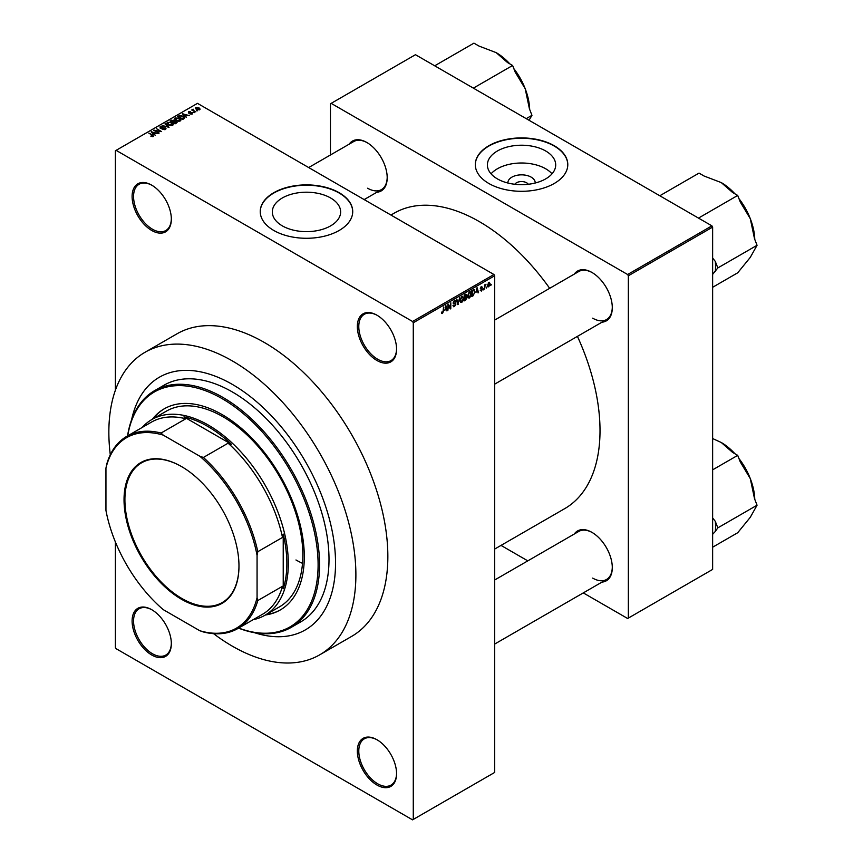<?xml version="1.0" encoding="UTF-8"?>
<svg xmlns="http://www.w3.org/2000/svg" width="863" height="863" viewBox="0 0 863 863"><rect width="100%" height="100%" fill="white"/><g stroke="black" fill="none" stroke-linecap="round" stroke-linejoin="round"><path stroke-width="1.29" d="M376.958 360.507A27.745 16.019 60 0 1 357.336 326.527A27.745 16.019 60 0 1 376.958 315.2L376.958 315.2A27.745 16.019 60 0 1 396.57 349.181A27.745 16.019 60 0 1 376.958 360.507M377.325 315.416A26.721 15.426 -120 0 0 364.326 314.294A26.721 15.426 -120 0 0 360.227 335.707A26.721 15.426 -120 0 0 377.681 359.245A26.721 15.426 -120 0 0 391.036 360.572A26.721 15.426 -120 0 0 396.57 348.749M376.958 785.028A27.745 16.019 60 0 1 357.336 751.058A27.745 16.019 60 0 1 376.958 739.731L376.958 739.731A27.745 16.019 60 0 1 396.57 773.701A27.745 16.019 60 0 1 376.958 785.028M377.325 739.947A26.721 15.426 -120 0 0 364.326 738.825A26.721 15.426 -120 0 0 360.227 760.227A26.721 15.426 -120 0 0 377.681 783.777A26.721 15.426 -120 0 0 391.036 785.093A26.721 15.426 -120 0 0 396.57 773.28M151.715 654.995A27.745 16.019 60 0 1 132.104 621.015A27.745 16.019 60 0 1 151.715 609.688L151.715 609.688A27.745 16.019 60 0 1 171.338 643.669A27.745 16.019 60 0 1 151.715 654.995M152.082 609.904A26.721 15.426 -120 0 0 139.083 608.782A26.721 15.426 -120 0 0 134.995 630.195A26.721 15.426 -120 0 0 152.438 653.733A26.721 15.426 -120 0 0 165.804 655.06A26.721 15.426 -120 0 0 171.327 643.237M151.715 230.464A27.745 16.019 60 0 1 132.104 196.484A27.745 16.019 60 0 1 151.715 185.157L151.715 185.157A27.745 16.019 60 0 1 171.338 219.137A27.745 16.019 60 0 1 151.715 230.464M152.082 185.372A26.721 15.426 -120 0 0 139.083 184.261A26.721 15.426 -120 0 0 134.995 205.664A26.721 15.426 -120 0 0 152.438 229.202A26.721 15.426 -120 0 0 165.804 230.529A26.721 15.426 -120 0 0 171.327 218.717M507.908 183.021A13.646 7.875 180 0 1 516.085 175.502A13.646 7.875 180 0 1 531.198 177.152A13.646 7.875 180 0 1 535.179 183.021M528.285 184.272A7.195 4.153 0 0 0 526.635 182.783A7.195 4.153 0 0 0 514.801 184.272M545.696 150.993A34.153 19.72 0 0 0 508.48 146.721A34.153 19.72 0 0 0 487.39 164.941A34.153 19.72 0 0 0 497.39 178.889A34.153 19.72 0 0 0 534.618 183.161A34.153 19.72 0 0 0 555.696 164.941A34.153 19.72 0 0 0 545.696 150.993M552.029 173.83A34.153 19.72 0 0 0 545.696 168.781A34.153 19.72 0 0 0 491.058 173.83M554.24 145.728A46.235 26.699 0 0 0 503.852 139.946A46.235 26.699 0 0 0 475.308 164.606A46.235 26.699 0 0 0 488.846 183.485A46.235 26.699 0 0 0 539.235 189.267A46.235 26.699 0 0 0 567.789 164.606A46.235 26.699 0 0 0 554.24 145.728M567.778 164.768A46.235 26.699 0 0 0 554.24 146.063A46.235 26.699 0 0 0 503.981 140.248A46.235 26.699 0 0 0 475.308 164.768M282.33 225.869A34.153 19.72 180 0 1 272.32 211.92A34.153 19.72 180 0 1 293.409 193.7A34.153 19.72 180 0 1 330.626 197.983A34.153 19.72 180 0 1 340.637 211.92A34.153 19.72 180 0 1 319.547 230.141A34.153 19.72 180 0 1 282.33 225.869M339.17 192.708A46.235 26.699 0 0 0 288.781 186.926A46.235 26.699 0 0 0 260.238 211.586A46.235 26.699 0 0 0 273.787 230.464A46.235 26.699 0 0 0 324.175 236.246A46.235 26.699 0 0 0 352.719 211.586A46.235 26.699 0 0 0 339.17 192.708M352.719 211.759A46.235 26.699 0 0 0 339.17 193.042A46.235 26.699 0 0 0 288.922 187.228A46.235 26.699 0 0 0 260.238 211.759M574.273 274.121A28.77 16.613 60 0 1 591.953 272.46L591.953 272.46A28.77 16.613 60 0 1 612.299 307.692A28.77 16.613 60 0 1 602.007 322.179M592.32 272.676A27.745 16.019 -120 0 0 578.803 271.5L494.661 320.087M349.17 144.164A28.77 16.613 60 0 1 366.861 142.503L366.861 142.503A28.77 16.613 60 0 1 387.196 177.735A28.77 16.613 60 0 1 376.915 192.222M367.228 142.719A27.745 16.019 -120 0 0 353.711 141.543L308.674 167.551M574.273 534.035A28.77 16.613 60 0 1 591.953 532.374L591.953 532.374A28.77 16.613 60 0 1 612.299 567.606A28.77 16.613 60 0 1 602.007 582.094M592.32 532.59A27.745 16.019 -120 0 0 578.803 531.414L494.661 580.001M213.56 633.658A174.682 100.852 -120 0 0 232.363 646.182A174.682 100.852 -120 0 0 319.709 654.834A174.682 100.852 -120 0 0 346.484 514.855A174.682 100.852 -120 0 0 232.363 360.928A174.682 100.852 -120 0 0 145.027 352.277A174.682 100.852 -120 0 0 110.291 454.779M319.709 654.834L351.673 636.376A174.682 100.852 -120 0 0 378.447 496.398A174.682 100.852 -120 0 0 264.337 342.471A174.682 100.852 -120 0 0 176.991 333.819L145.027 352.277M494.661 549.073L564.693 508.652A170.572 98.479 -120 0 0 577.423 336.365M549.677 288.318A170.572 98.479 -120 0 0 479.407 221.662A170.572 98.479 -120 0 0 394.121 213.204L390.939 215.049M232.363 384.413A145.912 84.24 -120 0 0 159.407 377.196A145.912 84.24 -120 0 0 131.597 419.796A145.912 84.24 -120 0 1 159.407 377.196A145.912 84.24 -120 0 1 232.363 384.413A145.912 84.24 -120 0 1 327.692 513A145.912 84.24 -120 0 1 305.319 629.914A145.912 84.24 -120 0 0 327.692 513A145.912 84.24 -120 0 0 232.363 384.413M486.872 286.98L486.408 288.091L486.872 286.98M485.017 286.678L484.553 289.159L484.553 284.887L485.017 285.297L486.009 284.197L484.553 286.408M483.701 288.814L483.237 289.914L483.701 288.814M481.317 288.35L482.503 289.029L481.392 291.058L480.26 290.335L481.425 290.432L482.05 289.407L480.324 288.469L481.371 286.645L482.439 287.25L480.788 288.113L482.503 289.029L481.468 288.318M480.27 290.41L481.392 291.058L480.26 290.335M480.723 289.99L481.425 290.432M481.468 289.116L480.324 288.469L481.468 289.116M481.371 286.645L482.439 287.25L481.381 286.635M481.975 287.595L480.928 286.98M476.063 292.309L477.066 287.606L478.544 292.622L478.059 292.902L477.66 291.381L475.696 292.093M469.364 291.974L471.144 293.97L470.691 296.343L469.364 298.005L468.037 297.843L467.584 296.095L469.364 291.974L470.421 291.877M467.67 297.023L469.364 298.005L468.037 297.843M461.77 296.365L463.55 298.35L463.097 300.723L461.77 302.384L460.443 302.233L459.979 300.486L461.77 296.365L462.827 296.268M460.076 301.414L461.77 302.384L460.443 302.233M441.543 312.967L442.492 313.517L441.77 313.517L441.489 312.266L442.514 312.816L443.01 312.082L443.539 306.958L443.539 310.95L442.492 313.517L441.77 313.517M441.953 311.921L442.514 312.816M412.557 321.489L493.938 274.51L494.661 275.772L494.661 772.45L413.28 819.429L413.28 322.751L412.557 321.489L116.117 150.345L115.383 150.766L115.383 390.227M494.661 275.772L413.28 322.751M444.887 310.302L445.891 305.599L447.368 310.626L446.883 310.907L446.484 309.386L444.521 310.097M448.361 305.351L447.897 310.324L447.897 304.445L448.393 304.164L450.335 307.746L450.799 302.773L450.799 308.641L450.303 308.932L447.897 305.081M452.989 305.696L454.51 306.57L452.978 305.48L454.553 305.869L455.491 304.315L453.118 302.967L454.434 300.594L455.826 301.543L454.445 301.273L453.582 302.719L455.955 304.035L454.51 306.57L453.463 306.71M453.442 305.135L454.553 305.869M455.491 304.315L453.118 302.967M454.434 300.594L455.394 300.464M455.362 301.888L453.927 300.982M453.118 302.881L455.955 304.035L455.254 303.042M459.677 297.649L457.768 304.617L456.398 299.537L456.883 299.256L457.973 303.819L459.677 297.649M466.106 296.279L467.056 297.541L465.642 300.076L464.208 300.896L464.208 295.027L465.653 294.197L466.915 294.941L466.689 296.516M465.653 294.197L466.915 294.941L465.642 294.197M473.83 289.58L474.909 291.748L473.161 295.729L471.802 296.516L471.802 290.637L474.262 289.655M487.584 286.063L488.814 286.775L487.53 285.308L488.814 282.352L490.108 283.776L488.814 286.775L488.037 286.85M488.814 282.352L489.601 282.277M491.23 284.466L490.767 285.567L491.23 284.466M115.383 541.964L115.383 647.444L116.117 648.696L412.557 819.85L413.28 819.429M197.692 110.798L196.505 110.647L197.692 110.798M194.52 112.622L193.334 112.47L194.52 112.622M186.484 117.271L182.32 113.797L189.364 115.599L186.958 115.232L185.362 116.16L186.484 117.271M178.123 121.241L175.923 120.507L175.038 117.929L179.428 118.404L180.799 119.73L180.248 120.939L178.123 121.241M174.423 118.792L175.038 117.929L175.038 119.881M180.799 120.399L180.248 120.939M170.529 125.631L168.328 124.887L167.444 122.309L171.834 122.794L173.204 124.11L172.654 125.329L170.529 125.631M166.818 123.182L167.444 122.309L167.444 124.272M173.204 124.779L172.654 125.329M165.405 129.515L162.158 129.407L164.844 129.148L164.919 128.102L160.173 128.112L160.097 126.548L163.01 126.624L160.712 126.883L160.658 127.853L165.372 127.832L165.405 129.515L166.041 128.706M164.844 129.752L164.919 128.102M160.173 128.112L160.097 126.548L160.097 128.069M160.712 126.883L160.658 128.328M155.308 135.264L151.144 131.802L158.188 133.603L155.782 133.236L154.186 134.153L155.308 135.264M493.938 274.51L197.487 103.355L116.117 150.345M152.298 136.667L150.788 136.117L152.913 135.588L148.814 133.139L152.729 134.865L153.377 136.451L152.298 136.667M152.805 136.656L152.913 135.588M159.18 133.031L153.636 130.356L160.151 131.305L156.537 128.684L161.629 131.618L155.113 130.68L159.18 133.031M169.04 127.336L162.136 125.448L168.199 127.141L164.93 123.841L165.416 123.56L169.04 127.336M176.462 123.053L175.038 123.873L169.946 120.939L173.938 120.119L174.499 121.014L176.376 121.37L176.462 123.053L177.142 122.287M173.927 120.852L173.927 121.769L173.938 120.119L174.499 121.478M183.981 118.706L182.632 119.493L177.541 116.559L179.666 115.437L183.161 116.214L184.693 117.864L183.981 118.706M192.276 113.992L189.957 113.959L191.78 113.668L191.834 112.977L188.436 113.01L188.425 111.791L190.55 111.791L188.824 112.697L192.201 112.665L192.201 114.035M191.78 114.196L191.834 112.977M188.436 113.01L188.425 111.791L188.425 112.999M188.975 112.093L188.824 113.172M195.836 111.866L191.683 110L193.258 109.234L193.258 110.27L195.836 111.866M192.729 110.604L192.622 109.925M193.258 109.234L193.258 110.906M199.698 109.709L196.505 109.342L195.869 107.497L199.04 107.843L199.698 109.709L200.162 109.062M195.416 108.145L195.869 107.497L195.869 108.921M254.52 632.698A145.912 84.24 -120 0 0 305.319 629.914A145.912 84.24 -120 0 1 254.52 632.698M711.91 225.847L712.633 227.109L628.35 275.772L627.628 274.51L711.91 225.847L415.47 54.703L330.453 103.776L330.453 154.973M628.35 275.772L628.35 618.081L627.628 618.491L583.291 592.903M527.8 560.864L501.025 545.405M628.35 618.081L712.633 569.418L712.633 227.109M627.628 274.51L331.176 103.366M592.676 318.177A27.745 16.019 -120 0 0 606.549 319.558A27.745 16.019 -120 0 0 612.288 307.271M367.584 188.22A27.745 16.019 -120 0 0 381.457 189.601A27.745 16.019 -120 0 0 387.196 177.314M592.676 578.102A27.745 16.019 -120 0 0 606.549 579.472A27.745 16.019 -120 0 0 612.288 567.185M151.629 132.287L151.629 131.521M154.186 134.898L154.186 134.153M152.697 132.622L153.743 133.722L155.038 132.978L151.953 131.942L152.697 133.387M153.743 134.455L153.743 133.722M151.953 132.622L151.953 131.942M155.038 133.668L155.038 132.978M154.121 130.647L154.121 130.076M165.372 129.536L165.372 127.832M165.416 124.337L165.416 123.56M171.834 123.355L171.834 122.794M172.061 125.567L171.359 123.053L170.011 122.503L168.037 122.654L167.573 124.38M168.037 122.654L168.803 124.628L172.061 124.984L172.514 124.326L172.514 125.405M171.381 120.798L171.381 120.108M176.376 122.168L176.376 121.37M171.003 121.014L172.524 121.888L173.83 121.079L173.56 120.432L171.813 120.55L171.003 121.554M172.524 122.427L172.524 121.888M173.83 121.823L173.56 120.432M173.118 122.233L174.898 123.269L176.3 122.384L175.923 121.64L174.035 121.705L173.118 122.773M176.3 123.15L175.923 121.64M175.879 123.387L175.879 122.697M179.428 118.975L179.428 118.404M179.655 121.187L178.954 118.663L177.605 118.112L175.631 118.263L175.167 119.989M175.631 118.263L176.397 120.237L179.655 120.593L180.108 119.946L180.108 121.014M179.666 116.03L179.666 115.437M183.161 116.775L183.161 116.214M178.598 116.634L182.492 118.878L183.754 117.303L180.184 115.836L178.598 117.163M182.492 119.418L182.492 118.878M183.334 119.083L183.754 117.303M182.805 114.294L182.805 113.517M185.362 116.904L185.362 116.16M183.873 114.617L184.919 115.728L186.214 114.984L183.129 113.938L183.873 115.383M184.919 116.451L184.919 115.728M183.129 114.617L183.129 113.938M186.214 115.664L186.214 114.984M193.927 111.295L193.927 110.755M199.04 108.404L199.04 107.843M199.191 109.914L198.609 108.123L196.386 107.81L196.128 109.116M196.386 107.81L196.958 109.083L199.439 109.018L199.439 109.838M446.71 310.249L447.368 310.626M445.891 309.04L446.484 309.386M445.47 307.573L445.038 309.526L446.322 308.781L445.686 306.333L445.092 307.357M449.353 307.174L450.335 307.746M449.85 308.091L450.799 308.641M454.305 300.669L455.826 301.543M457.606 304.003L458.221 304.359M462.892 297.39L461.77 297.045L460.443 300.227L461.759 301.705L463.086 298.598L462.892 297.39L461.263 296.753M460.044 301.219L461.759 301.705M465.567 296.678L467.056 297.541M464.672 295.448L464.672 297.196L466.462 295.308L464.208 295.178M466.462 295.308L464.887 294.639M464.672 297.886L464.672 299.946L466.592 297.811L464.208 297.616M464.995 297.012L466.592 297.811M470.486 292.999L469.375 292.654L468.037 295.836L469.364 297.314L470.68 294.218L470.486 292.999L468.857 292.363M467.638 296.84L469.364 297.314M472.568 295.383L473.161 295.729M472.266 291.058L472.266 295.556L474.262 293.549L474.445 292.007L473.744 290.324L471.802 290.799M472.493 290.248L473.086 290.594M473.053 289.925L473.97 290.378L473.118 289.882M477.886 292.244L478.544 292.622M477.066 291.036L477.66 291.381M476.646 289.569L476.214 291.532L477.509 290.788L476.861 288.339L476.268 289.353M480.346 288.177L481.932 289.083M485.286 284.542L485.88 284.887M484.553 285.437L485.103 285.75M488.577 282.514L489.289 282.924L487.994 285.038L488.825 286.149L489.645 284.078L488.372 282.708M487.541 285.729L488.825 286.149M265.416 614.985A116.117 67.034 -120 0 0 280.248 609.979A116.117 67.034 -120 0 0 298.048 516.937A116.117 67.034 -120 0 0 222.19 414.618A116.117 67.034 -120 0 0 164.143 408.868A116.117 67.034 -120 0 0 152.395 419.213M266.149 614.564A116.117 67.034 -120 0 0 280.615 609.774M238.684 628.048A135.631 78.306 -120 0 0 317.746 555.038A135.631 78.306 -120 0 0 222.19 398.684A135.631 78.306 -120 0 0 127.713 435.837M127.551 435.923A136.667 78.9 60 0 1 154.585 390.659A136.667 78.9 60 0 1 222.924 397.422A136.667 78.9 60 0 1 312.201 517.854A136.667 78.9 60 0 1 291.252 627.358A136.667 78.9 60 0 1 238.533 628.135M291.252 627.358L300.702 621.91A136.667 78.9 -120 0 0 321.651 512.395A136.667 78.9 -120 0 0 232.363 391.964A136.667 78.9 -120 0 0 164.035 385.2L154.585 390.659M142.179 427.487A113.031 65.254 60 0 1 151.877 419.515L166.408 411.122A113.031 65.254 60 0 1 222.924 416.721A113.031 65.254 60 0 1 296.764 516.322A113.031 65.254 60 0 1 279.439 606.894L264.909 615.287A113.031 65.254 60 0 1 253.15 619.699M302.514 563.366A113.031 65.254 60 0 1 295.966 559.968M164.499 408.663A116.117 67.034 -120 0 0 153.118 418.792M712.633 274.391L717.822 267.94L757.056 245.286L750.292 257.368L737.714 272.805L712.633 287.293M717.822 267.94L715.276 261.381L712.633 258.026M698.48 218.102L737.714 195.437L740.26 201.996L750.292 218.684L754.51 238.738L757.056 245.286M698.48 218.091L693.399 215.157A51.489 29.73 -120 0 0 693.399 215.157M664.888 198.695A51.489 29.73 -120 0 0 664.877 198.695L659.796 195.761L699.03 173.107L704.122 176.041L721.285 182.6L732.633 192.503L737.714 195.437M754.769 239.385A47.379 27.357 -120 0 0 750.292 218.684A47.379 27.357 -120 0 0 738.944 198.609M734.931 193.83A47.379 27.357 -120 0 0 721.285 182.6L721.285 182.6M715.276 271.565A51.489 29.73 -120 0 0 715.276 261.381M124.035 499.731A81.273 46.926 60 0 1 181.51 466.559A81.273 46.926 60 0 1 238.975 566.096A81.273 46.926 60 0 1 181.51 599.278A81.273 46.926 60 0 1 124.035 499.731M181.726 466.678A80.658 46.57 -120 0 0 141.608 462.805A80.658 46.57 -120 0 0 124.908 499.731A80.658 46.57 -120 0 0 160.119 580.907A80.658 46.57 -120 0 0 222.276 602.525A80.658 46.57 -120 0 0 238.975 565.848M151.877 419.515A113.031 65.254 60 0 1 238.975 449.796A113.031 65.254 60 0 1 288.318 563.539A113.031 65.254 60 0 1 264.909 615.287M257.066 597.649L257.8 600.551A110.971 64.067 60 0 1 237.724 628.609L262.428 614.337A110.971 64.067 -120 0 0 282.503 586.29L283.226 588.825A112.007 64.66 -120 0 0 286.861 563.539A112.007 64.66 -120 0 0 283.226 534.068L282.503 537.433A110.971 64.067 -120 0 0 228.091 443.194L231.37 444.251L183.948 416.872L185.782 418.771A110.971 64.067 -120 0 0 151.446 422.126L126.742 436.387A110.971 64.067 60 0 1 161.079 433.032L163.226 435.114A109.946 63.474 -120 0 0 105.944 468.178L105.944 510.4A109.946 63.474 -120 0 0 163.226 609.623L199.785 630.724A109.946 63.474 -120 0 0 257.066 597.649L257.066 555.438A109.946 63.474 -120 0 0 199.785 456.214L163.226 435.114M231.37 444.251A112.007 64.66 -120 0 0 183.948 416.872M283.226 588.825L283.226 534.068M105.944 468.178L106.667 464.445A110.971 64.067 60 0 1 126.742 436.387M237.724 628.609A110.971 64.067 60 0 1 203.388 631.964L199.785 630.724M282.503 537.433L257.8 551.694L257.066 555.438M282.503 586.29L257.8 600.551M185.782 418.771L161.079 433.032M199.785 456.214L203.388 457.455A110.971 64.067 60 0 1 257.8 551.694M228.091 443.194L203.388 457.455M712.633 534.316L715.276 531.479A51.489 29.73 -120 0 0 715.546 526.549A51.489 29.73 -120 0 0 715.276 521.306L712.633 517.951M712.633 547.207L737.714 532.73L750.292 517.293L757.056 505.211L717.822 527.865L715.276 521.306M715.276 531.479L717.822 527.865M712.633 469.839L737.714 455.362L740.26 461.91L750.292 478.609L754.51 498.652L757.056 505.211M712.633 438.544L721.285 442.514L732.633 452.417L737.714 455.362M754.769 499.299A47.379 27.357 -120 0 0 750.292 478.609A47.379 27.357 -120 0 0 738.944 458.523M734.931 453.744A47.379 27.357 -120 0 0 721.285 442.514L721.285 442.514M526.225 118.652L531.964 115.329L529.051 120.281M468.307 85.21A51.489 29.73 -120 0 0 468.296 85.2L473.388 88.134L512.622 65.48L515.168 72.039L525.2 88.727L529.418 108.781L531.964 115.329M439.796 68.738A51.489 29.73 -120 0 0 439.785 68.738L434.704 65.804L473.938 43.15L479.03 46.084L496.193 52.643L507.53 62.546L512.622 65.48M529.666 109.428A47.379 27.357 -120 0 0 525.2 88.727A47.379 27.357 -120 0 0 513.852 68.652M509.839 63.873A47.379 27.357 -120 0 0 496.193 52.643L496.193 52.643M152.729 135.426L152.729 134.865M173.387 122.082L173.387 121.392M178.835 116.494L178.835 115.804M190.022 113.182L190.022 112.6M453.118 303.172L454.337 303.873M457.25 302.686L457.789 302.999M465.049 299.731L465.642 300.076M153.01 135.804L153.01 136.613M165.297 128.598L165.297 129.569M160.291 127.379L160.291 128.177M183.938 117.724L183.938 118.738M192.082 113.312L192.082 114.099M188.652 112.46L188.652 113.107M193.107 110L193.107 110.82M442.19 312.848L441.489 312.449M453.776 305.955L452.978 305.491M455.286 303.798L454.316 303.237M455.081 301.176L454.262 300.702M453.755 303.258L453.118 302.891M462.568 296.991L461.629 296.451M466.247 294.747L465.481 294.294M466.344 297.174L465.535 296.699M470.162 292.6L469.224 292.061M481.802 287.185L481.144 286.796M494.661 384.154L606.549 319.558M606.549 579.472L494.661 644.068M381.457 189.601L364.154 199.58"/></g></svg>
